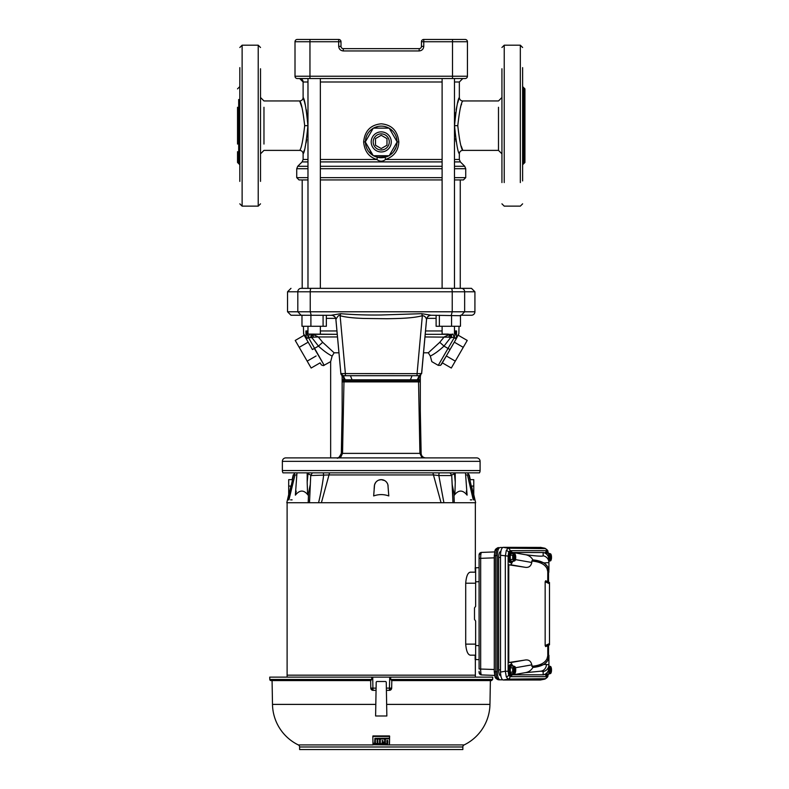 <?xml version="1.0" encoding="UTF-8"?>
<svg xmlns="http://www.w3.org/2000/svg" width="789" height="789" viewBox="0 0 789 789"><rect width="100%" height="100%" fill="white"/><g stroke="black" fill="none" stroke-linecap="round" stroke-linejoin="round"><path stroke-width="1.18" d="M471.467 315.235L461.348 315.235L471.467 315.235A3.452 3.452 0 0 0 474.919 311.783L474.919 291.782L471.467 288.34L301.112 288.34A3.452 3.304 -90 0 0 297.808 291.782L310.235 291.782A3.452 0.976 -90 0 1 311.211 288.34M285.845 457.896L476.645 457.896A3.452 3.452 0 0 1 480.097 461.348L480.097 470.55A4.596 4.596 0 0 1 479.475 472.848L282.985 472.848L295.056 472.848L293.626 474.939L288.31 498.401L288.143 499.861L288.932 499.861L294.79 475.836M285.815 457.896A3.452 3.452 0 0 0 282.363 461.348L480.097 461.348M329.388 457.896L327.425 457.896M451.101 472.848L451.702 472.848L451.101 472.848M466.25 491.162L467.088 495.147L465.49 472.848L467.778 472.848L453.281 472.848M467.394 472.848L468.834 474.939L467.778 472.848L479.475 472.848M309.752 472.848L308.538 472.848M282.363 461.348L282.363 470.55A4.596 4.596 0 0 0 282.985 472.848M335.956 319.506L335.907 319.367C335.424 316.843 333.905 315.462 331.36 315.235L340.74 313.687C353.807 314.742 367.299 315.176 381.225 314.979L421.721 313.687L422.342 315.728L417.075 373.641L421.582 373.572L426.553 319.367C425.754 316.951 424.344 315.738 422.342 315.728C412.016 318.44 397.834 318.519 386.935 318.726L363.709 318.45C352.939 318.056 345.069 317.148 340.118 315.728C339.24 314.703 337.84 315.916 335.907 319.367L340.868 373.572L335.877 319.417C336.785 317.898 332.317 314.86 332.12 315.294L290.983 315.235L301.112 315.235L297.808 311.783L297.808 291.782L287.541 291.782L290.983 288.34M342.604 379.696L343.817 379.785L343.205 375.702L340.868 373.572L417.075 373.641L417.075 375.702L419.324 375.702L418.643 379.785L419.886 379.736M420.31 410.714L421.139 453.389C421.316 455.717 422.579 457.206 424.916 457.847L425.626 457.896C422.934 457.62 421.425 456.111 421.099 453.379M460.263 179.931L460.263 288.34L471.467 288.34M460.47 315.708L431.011 315.235M421.721 313.687L431.09 315.235C428.545 315.462 427.036 316.843 426.553 319.367L426.494 319.506M419.324 375.702L421.651 373.611L426.573 319.417C427.056 317.089 428.466 315.699 430.804 315.245L431.09 315.235M343.126 375.702L345.385 375.702L345.385 373.641L340.118 315.728L340.74 313.687M341.903 375.367L342.15 376.432M420.31 376.432L420.547 375.377M342.702 380.919L343.925 381.008L343.817 379.785L345.217 379.785L343.205 375.702L419.363 375.702L421.651 373.611M345.385 375.702L350.415 375.702L345.385 375.702C342.801 376.215 341.282 375.525 340.809 373.611M417.075 375.702L412.036 375.702L410.408 379.785L418.643 379.785L418.535 381.008L419.787 380.949M412.036 375.702L419.255 375.702L417.233 379.785M410.408 379.785L345.217 379.785M342.15 410.714L341.321 453.389L342.544 453.379L343.955 381.896L342.742 381.896M342.15 412.519L341.351 453.379A4.596 4.527 90 0 1 336.824 457.896M419.748 381.896L343.955 381.896L343.925 381.008L418.535 381.008L419.906 453.379L421.139 453.389M434.029 457.896L425.024 457.896M422.687 457.896L418.831 457.896M411.503 457.896L362.496 457.896M349.734 457.896L339.734 457.896M341.331 457.896L348.048 457.896M422.036 457.896L419.906 453.379L342.544 453.379L340.414 457.896M439.157 472.848L439.295 472.848A3.452 1.026 90 0 0 438.832 475.54L433.457 474.939L328.993 474.939L310.728 475.54L309.505 502.731L286.811 502.731L288.685 494.595M372.102 457.896L370.11 457.896M371.106 457.896L381.225 457.896M391.314 457.896L400.112 457.896M473.775 494.595L475.649 502.731L452.955 502.731L451.732 475.54L438.832 475.54L443.911 502.731L441.051 502.731L433.457 474.939A3.452 2.051 90 0 0 432.599 472.848L329.861 472.848A3.452 2.051 90 0 0 328.993 474.939L321.399 502.731L318.549 502.731C320.63 494.466 322.326 485.403 323.618 475.54A3.452 1.026 90 0 0 323.165 472.848L312.641 472.848A3.452 3.294 -90 0 0 311.172 475.54M465.145 39.45A2.298 2.298 0 0 1 467.443 41.748L452.501 41.748L452.501 39.45L465.145 39.45A2.298 2.298 0 0 1 467.443 41.748L467.443 76.237A2.298 2.298 0 0 1 465.145 78.535L452.501 78.535L462.788 78.535L459.346 81.987L454.474 81.987M307.976 81.987L303.114 81.987A3.452 3.452 90 0 0 299.672 78.535L452.501 78.535L452.501 76.237L467.443 76.237M295.007 76.237L309.959 76.237L309.959 78.535L297.305 78.535A2.298 2.298 0 0 1 295.007 76.237L295.007 41.748A2.298 2.298 0 0 1 297.305 39.45L309.959 39.45L297.305 39.45A2.298 2.298 0 0 0 295.007 41.748A2.298 2.298 0 0 1 297.305 39.45M452.501 39.45L423.762 39.45L423.762 41.748L421.464 41.748L421.464 46.344A2.298 2.298 0 0 1 419.166 48.642L343.294 48.642L343.294 50.95C340.513 50.654 338.984 49.125 338.698 46.344L338.698 39.45L309.959 39.45L309.959 41.748L295.007 41.748M338.698 39.45A2.298 2.298 0 0 1 340.996 41.748L309.959 41.748L309.959 76.237L452.501 76.237L452.501 41.748L423.762 41.748L423.762 46.344L421.464 46.344M421.464 41.748A2.298 2.298 0 0 1 423.762 39.45M343.294 48.642A2.298 2.298 0 0 1 340.996 46.344L340.996 41.748M260.518 125.668L260.518 126.358M299.712 150.265L299.662 150.383C301.319 148.815 302.996 140.58 304.682 125.668C302.986 110.756 301.319 102.511 299.662 100.953A3.452 3.452 161 0 0 303.114 97.501C304.613 98.95 306.221 108.34 307.917 125.668L306.359 109.809M260.518 154.121L260.518 97.215M299.712 101.071L301.862 107.274M305.412 105.47L304.692 102.718M304.475 101.929L303.114 97.501L303.114 81.987L299.662 78.535M304.682 125.668L307.917 125.668C306.211 143.046 304.603 152.435 303.114 153.835L303.252 153.431M303.686 152.05L304.258 150.166M305.087 147.139L305.55 145.265M306.073 142.937L306.704 139.643M307.375 134.988L307.769 130.491M320.354 159.477L376.905 159.477C368.956 157.149 364.538 151.301 363.64 141.921C364.804 130.836 370.672 124.8 381.225 123.814C391.788 124.79 397.646 130.826 398.82 141.921C398.415 150.64 393.997 156.488 385.545 159.477L442.106 159.477M385.111 157.248L377.349 157.248L376.905 159.477C379.785 161.755 382.665 161.755 385.545 159.477L385.111 157.248L388.947 155.719A15.81 15.81 0 0 1 373.513 155.719L378.247 157.445M307.976 161.913L302.108 161.913L303.114 159.477L307.976 159.477M302.197 288.34L302.197 179.931L299.031 179.931L307.976 179.931M454.474 159.477L459.336 159.477L459.346 153.835C457.837 152.385 456.239 142.996 454.533 125.668C456.239 108.32 457.847 98.931 459.346 97.501L459.168 98.033M458.587 99.878L457.728 102.846M457.038 105.499L456.121 109.681M455.578 112.699L454.701 120.638M455.608 138.805L456.131 141.714M462.679 101.248L462.788 100.953C461.141 102.521 459.464 110.756 457.778 125.668C459.464 140.58 461.141 148.825 462.788 150.383L461.259 146.162M501.932 117.62L501.932 152.385M501.932 150.926L501.932 173.807M501.932 125.668L501.932 124.918M460.589 107.274L460.766 106.702M461.299 105.036L461.585 104.197M397.035 142.138A15.81 15.81 0 0 1 389.312 155.502L389.796 155.206M393.533 151.843L396.177 147.05M368.739 151.616L373.138 155.502A15.81 15.81 0 0 1 365.425 142.138L372.645 155.196M365.879 145.679L366.264 147.01M397.035 141.714L389.312 128.341A15.81 15.81 0 0 1 397.035 141.714L389.312 128.341M378.02 126.447L373.513 128.134A15.81 15.81 0 0 1 388.947 128.134L387.685 127.493M365.425 141.714A15.81 15.81 0 0 1 373.138 128.341L372.122 129.001M388.06 156.173L373.513 155.719M373.513 128.134L388.947 128.134M389.194 128.134L397.153 141.921L389.194 155.719L373.266 155.719L365.297 141.921L373.266 128.134L389.194 128.134M391.265 141.921A10.04 10.04 0 0 1 381.225 151.961A10.04 10.04 0 0 1 371.195 141.921A10.04 10.04 0 0 1 381.225 131.881A10.04 10.04 0 0 1 391.265 141.921M389.273 141.921A8.048 8.048 0 0 1 381.225 149.969A8.048 8.048 0 0 1 373.177 141.921A8.048 8.048 0 0 1 381.225 133.874A8.048 8.048 0 0 1 389.273 141.921M320.354 179.931L442.106 179.931M454.474 179.931L463.419 179.931L465.727 177.633L465.727 168.708L454.474 168.708M330.532 288.34L321.636 288.34M386.975 138.608L386.975 145.245L381.225 148.559L375.485 145.245L375.485 138.608L381.225 135.284L386.975 138.608M310.146 288.34L330.266 288.34M432.175 288.34L452.304 288.34M309.959 78.535L307.976 78.535L307.976 288.34M454.474 288.34L454.474 78.535L452.501 78.535M439.374 315.235L439.374 326.271L436.11 326.271L436.11 315.235M451.555 315.235L451.555 326.271L460.47 326.271L460.47 315.235M439.374 326.271L451.555 326.271M323.086 315.235L323.086 326.271L326.35 326.271L326.35 315.235M301.98 315.235L301.98 326.271L323.086 326.271M310.905 315.235L310.905 326.271M338.915 352.801L334.132 352.801L332.12 356.086C327.928 353.965 323.372 350.641 318.46 346.115L312.414 349.537L306.27 338.885L308.292 337.791L306.024 337.791L306.27 338.885L303.923 334.822L306.27 338.885L305.885 330.956L306.024 337.791L303.617 333.737L303.42 326.271M448.29 334.092L442.106 334.092L448.29 334.092M425.527 330.956L442.106 330.956M454.474 330.956L456.565 330.956L456.427 337.791L458.843 333.737L456.427 337.791L456.565 330.956L454.178 337.209L452.935 334.082L451.505 334.319L452.935 334.082M423.545 352.801L428.319 352.801L430.33 356.086L428.319 352.801L439.769 342.308L443.99 346.115L450.539 337.682L454.178 337.209L454.168 337.791L456.427 337.791L456.19 338.885L458.843 333.737L459.04 326.271M314.17 334.092L307.976 334.092L314.17 334.092M420.31 375.505L420.31 453.389M420.31 457.896L417.509 457.896M454.474 333.303L456.565 330.956M430.794 334.319L451.505 334.319L451.564 337.682M450.055 349.507L448.014 348.442L454.168 337.791L456.19 338.885L441.386 364.518L442.343 362.861L451.308 368.029L455.292 361.135L446.327 355.957L440.597 365.327L438.25 365.356L431.81 361.638L430.33 356.086L431.81 361.638L438.25 365.356L431.81 361.638M439.769 342.308L444.177 336.952L449.671 334.319L448.931 337.169L450.539 337.682L450.489 334.319L447.56 334.319M342.15 453.389L342.15 375.495M310.945 334.319L337.238 334.319L309.515 334.082L337.238 334.319L310.945 334.319L310.896 337.682L308.282 337.209L324.21 365.356L314.357 348.491M303.617 333.737L303.923 334.822M307.976 333.303L305.885 330.956L308.282 337.209L309.515 334.082M453.054 334.319L425.458 334.319M449.789 349.971L456.19 338.885M337.475 336.952L318.273 336.952L322.691 342.308L318.46 346.115L311.911 337.682L313.026 337.327M332.12 356.086L330.65 361.638L332.12 356.086M448.014 348.442L438.25 365.356L448.014 348.442L443.99 346.115C439.088 350.641 434.532 353.965 430.33 356.086M448.931 337.169L424.985 336.952M454.296 342.17L463.251 347.338L467.236 340.444L458.281 335.266M463.251 347.338L455.292 361.135M432.688 354.794L433.2 354.478M312.789 334.319L318.273 336.952L313.529 337.169L312.789 334.319M330.65 457.896L330.65 361.638L323.362 365.642L321.379 364.942L320.107 362.861L311.152 368.029L295.224 340.444L304.179 335.266M329.772 354.794L330.581 355.257M308.164 342.17L299.199 347.338M316.123 355.957L307.168 361.135M311.971 334.319L311.911 337.682L311.339 337.682M322.691 342.308L334.132 352.801M501.932 107.274L501.932 97.215M501.932 68.761L501.932 180.947M522.624 180.947L522.624 67.617M523.778 98.398L523.778 163.609L524.932 162.455L524.932 88.881L523.778 87.737L523.778 98.398L523.778 87.737L522.624 86.583M501.932 75.271L501.932 100.42M501.932 181.253L501.932 182.575M501.932 72.075L501.932 71.118M237.528 107.274L237.528 144.062M239.826 181.401L239.826 67.617M260.518 68.761L260.518 181.381M238.682 151.853L238.682 163.609L237.528 162.455L237.528 151.685M260.518 75.271L260.518 100.42M260.518 180.217L260.518 150.926M260.518 72.075L260.518 71.118M260.518 176.065L260.518 179.271M547.862 552.261L546.54 550.673L510 550.673L508.688 552.261L508.146 556.107L508.146 671.232L505.325 671.232L505.325 556.107L506.291 550.525L508.037 548.187L545.564 548.631M545.564 678.708L508.037 679.151L506.291 676.814L505.325 671.232L500.522 672.07L500.522 555.259C500.69 550.466 501.587 547.822 503.234 547.339L540.731 547.418M540.731 679.921L544.578 679.151A2.525 2.377 -90 0 0 546.54 676.666L547.862 675.078M540.357 680L503.234 680L508.037 679.151A2.525 2.377 -90 0 0 510 676.666L546.54 676.666M508.146 556.107L500.522 555.259M547.882 675.137A2.525 1.677 18.9 0 1 547.882 675.897A2.525 1.677 18.9 0 1 546.659 676.814L546.461 677.317M548.217 674.664L547.882 675.897C548.089 676.706 547.063 677.781 544.795 679.132L540.544 679.98M510 550.673A2.525 2.377 -90 0 0 508.037 548.187L503.234 547.339M546.54 550.673A2.525 2.377 -90 0 0 544.578 548.187L540.357 547.339M531.806 666.281C539.903 665.61 544.982 663.056 547.063 658.608L547.773 655.807L547.773 645.619L547.773 655.807A1.381 1.322 -0 0 0 548.799 657.089L548.059 659.801C545.978 664.151 540.869 666.705 532.743 667.445L531.806 664.861L515.503 667.731M548.799 570.25A1.381 1.322 180 0 0 547.773 571.532L547.724 581.69L549.499 582.519L547.773 581.72L547.773 571.532L547.063 568.731C544.982 564.283 539.903 561.729 531.806 561.058L532.743 559.894C540.869 560.634 545.978 563.188 548.059 567.538L548.799 572.094L548.799 569.047M544.311 664.417L548.927 664.742L548.828 669.062C548.187 671.981 546.452 673.895 543.611 674.812L512.939 674.832L524.843 672.731C528.403 672.267 531.076 670.522 532.861 667.494L544.311 664.417L548.296 659.86L548.927 655.284L548.927 664.742A6.894 6.884 -0 0 1 543.157 671.528L541.076 671.163L524.843 672.731M544.311 562.912L532.861 559.845C531.145 556.837 528.472 555.091 524.843 554.608L512.939 552.507L543.611 552.527C546.452 553.444 548.187 555.357 548.828 558.277L548.927 562.596L544.311 562.912L548.296 567.478L548.927 570.102L548.927 562.596A6.894 6.884 180 0 0 543.157 555.811L543.157 552.507M512.83 673.707A5.464 1.864 -90 0 1 511.459 675.463A5.464 1.864 -90 0 1 509.595 669.999A5.464 1.864 -90 0 1 511.459 664.535A5.464 1.864 -90 0 1 512.83 666.281L511.006 662.523L508.767 662.523L508.767 564.816L511.006 564.816L512.83 561.078M515.503 559.608L531.806 562.478C530.918 566.443 528.492 568.011 524.537 567.192L511.006 564.816M511.006 662.523L524.537 660.137C528.492 659.318 530.918 660.896 531.806 664.861M503.234 680C501.587 679.516 500.69 676.873 500.522 672.07M546.461 550.022L546.659 550.525A2.525 1.677 -18.9 0 1 547.882 551.442L548.217 552.675M545.692 646.595L545.16 645.589L549.499 643.568L549.499 644.82L545.692 646.595M549.499 583.771L545.16 581.749L545.692 580.743L549.499 582.519L549.499 643.568M549.499 582.519L546.925 581.315M545.16 581.749L545.16 645.589M524.537 660.137L508.767 662.523M508.767 564.816L524.537 567.192M548.927 567.321L548.927 570.102M545.002 553.069A5.464 1.864 -90 0 1 546.166 551.876L547.241 551.876A5.464 1.864 -90 0 1 548.611 553.622M548.611 673.707A5.464 1.864 -90 0 1 547.241 675.463L546.166 675.463A5.464 1.864 -90 0 1 545.002 674.27M511.459 675.463L510.384 675.463A5.464 1.864 -90 0 1 508.52 669.999A5.464 1.864 -90 0 1 510.384 664.535L511.459 664.535M512.83 561.048A5.464 1.864 -90 0 1 511.459 562.804L510.384 562.804A5.464 1.864 -90 0 1 508.52 557.34A5.464 1.864 -90 0 1 510.384 551.876L511.459 551.876A5.464 1.864 -90 0 1 512.83 553.622M512.939 674.832L512.939 673.707M512.939 553.622L512.939 552.507M531.806 562.478L531.806 561.058M510.197 559.49L510.197 555.19L511.528 553.128L510.276 555.229L510.276 559.45L511.528 561.551L510.197 559.49L512.692 559.45L512.692 555.229L513.639 553.622L513.984 560.683A3.639 1.243 -90 0 1 513.235 557.34A3.639 1.243 -90 0 1 513.984 553.996M514.231 553.622L514.97 553.996L514.97 560.683L514.231 561.048L514.231 553.622L511.479 553.089M510.197 555.19L512.692 555.229M513.639 561.048L511.479 561.59M512.692 559.45L513.984 560.683M514.951 553.937L515.187 555.229M515.572 555.604L515.454 555.081M515.454 559.598L515.572 559.076M515.187 559.45L514.951 560.742M515.69 556.127L515.69 558.553M512.446 553.128L512.15 553.622L513.639 553.622M512.446 561.551L514.231 561.048M511.459 562.804A5.464 1.864 -90 0 1 509.595 557.34A5.464 1.864 -90 0 1 511.459 551.876M510.197 672.149L510.197 667.849L511.528 665.788L510.276 667.889L510.276 672.11L511.528 674.21L510.197 672.149L512.692 672.11L512.692 667.889L513.639 666.281L513.984 673.342A3.639 1.243 -90 0 1 513.235 669.999A3.639 1.243 -90 0 1 513.984 666.656M511.479 665.748L513.639 666.281M510.197 667.849L512.692 667.889M511.479 674.25L514.231 673.707L514.231 666.281L514.97 666.656L514.97 673.342L514.231 673.707M512.446 674.21L512.15 673.707L513.984 673.342M513.639 673.707L512.692 672.11M514.951 666.597L515.187 667.889M515.572 668.263L515.454 667.741M515.454 672.258L515.572 671.735M515.187 672.11L514.951 673.402M515.69 668.786L515.69 671.212M514.231 666.281L512.446 665.788M549.42 673.707L547.241 674.289L546.58 673.175M547.31 674.21L546.649 673.106M548.473 672.11L549.775 673.402L549.42 666.281L548.473 667.889L548.473 672.11L547.536 672.11M550.752 673.342L550.012 673.707L550.012 666.281L550.752 666.656L550.752 673.342A3.639 1.243 -90 0 0 551.501 669.999A3.639 1.243 -90 0 0 550.752 666.656M550.732 666.597L550.969 667.889M551.353 668.263L551.235 667.741M551.235 672.258L551.353 671.735M550.969 672.11L550.732 673.402M551.472 668.786L551.472 671.212M548.227 674.21L550.012 673.707M550.012 666.281L549.42 666.281M547.241 675.463A5.464 1.864 -90 0 1 545.88 673.737M546.58 554.164L547.241 553.05L546.649 554.233M547.3 553.138L549.42 553.622M548.227 553.128L550.732 553.937L550.752 560.683L548.927 561.048L549.775 560.742L549.775 553.937L547.536 555.229M549.42 561.048L548.473 559.45L548.473 555.229M550.732 553.937L550.969 555.229M551.353 555.604L551.235 555.081M551.235 559.598L551.353 559.076M550.969 559.45L550.732 560.742M551.472 556.127L551.472 558.553M545.88 553.602A5.464 1.864 -90 0 1 547.241 551.876M500.847 675.857L500.729 675.857A5.977 2.042 -90 0 1 498.678 669.881L500.522 669.881M500.522 557.458L498.678 557.458A5.977 2.042 -90 0 1 500.729 551.481L500.847 551.481M496.32 677.376A2.525 2.377 -90 0 0 498.362 679.743M502.692 547.487L500.068 547.487C498.411 548 497.494 550.683 497.317 555.525L494.279 555.614L494.979 551.718A2.525 1.677 18.9 0 1 494.969 550.9C495.009 549.509 496.192 548.404 498.51 547.576L496.577 549.933L495.817 555.614L495.817 671.725L496.577 677.406L498.51 679.763L502.692 679.852M497.317 555.525L497.317 671.814L494.279 671.725L494.427 555.614M498.362 547.596A2.525 2.377 -90 0 0 496.32 549.953M497.317 671.814C497.494 676.656 498.411 679.339 500.068 679.852L498.569 679.763M494.279 669.506L479.091 668.993L479.091 554.943L479.091 558.346L480.679 558.346L480.679 668.993C480.679 672.573 480.965 674.546 481.537 674.92A2.525 2.525 -0 0 1 479.091 672.396L479.091 671.331M479.091 559.46L479.091 581.7L475.649 581.818L475.649 567.804L479.091 567.686M479.091 659.653L475.649 659.535L475.649 645.52L479.091 645.639L479.091 667.879M481.537 552.418L494.673 551.925L481.527 552.418L479.091 554.943A2.525 2.525 180 0 1 481.537 552.418L481.527 552.418C480.965 552.793 480.679 554.766 480.679 558.346L494.279 557.833M481.527 674.92L494.673 675.414L481.537 674.92L479.091 672.396M475.649 581.818L475.649 606.297L474.495 607.924L474.495 619.414L475.649 621.042L475.649 645.52M475.649 659.535L475.146 659.515L475.146 655.195L475.649 655.176L470.283 655.166C467.798 654.683 466.269 651.004 465.707 644.13L475.649 644.13L475.649 621.042M475.353 572.153L475.146 567.824L475.649 567.804M498.678 557.458L498.678 669.881M475.649 606.297L475.649 583.209L465.707 583.209C466.269 576.345 467.788 572.666 470.283 572.173L469.307 572.508M470.283 572.173L475.649 572.173M465.707 583.209L465.707 644.13M475.353 659.525L475.353 677.13M475.353 502.731L475.353 567.814M452.955 502.711L318.549 502.731L319.22 500.048M287.107 502.731L287.107 675.167L475.353 675.167L287.097 675.167L287.097 677.13M326.607 472.848L323.165 472.848L326.607 472.848M451.278 475.54A3.452 3.294 -90 0 0 449.819 472.848L439.069 472.848M309.505 502.642L309.544 499.861M452.669 493.431L451.732 475.54L450.194 472.848M310.245 484.732L308.095 495.147L307.523 492.612L308.568 492.711L308.183 502.731L318.549 502.731M453.142 472.848L453.833 472.848M308.617 472.848L309.308 472.848M307.523 492.612L307.187 482.168L308.104 472.848L294.682 472.848L293.626 474.939M298.952 472.848L299.879 472.848M387.902 484.801L388.799 495.936C383.76 494.151 378.72 494.151 373.661 495.936L374.548 484.821M388.109 486.063A6.894 6.894 0 0 0 381.225 479.653A6.894 6.894 0 0 0 374.351 486.063L374.134 489.072M374.558 484.811L375.643 482.503M375.643 482.493L376.452 481.576M376.501 481.527L377.606 480.679M378.681 480.136L381.195 479.653M381.225 479.653L384.756 480.619M384.933 480.728L385.939 481.507M385.959 481.527L386.59 482.207M386.807 482.493L387.448 483.568M387.468 483.598L387.803 484.466M467.66 475.836L472.917 498.401L473.528 499.861L474.307 499.861L468.834 474.939M470.333 499.861L471.842 499.861M292.117 499.861L290.618 499.861M441.051 502.731L321.399 502.731M452.215 484.732L453.892 492.711L454.928 492.612L454.356 495.147L453.892 492.711L454.277 502.731L452.955 502.731M307.187 482.168L307.177 472.848M311.408 475.392L307.246 473.4M454.356 472.848L455.263 482.168L454.928 492.612M455.263 482.168L455.214 473.4L451.042 475.392M296.2 491.162L295.372 495.147L296.97 472.848M454.356 495.147C458.517 489.742 462.758 489.742 467.088 495.147M473.775 495.936L471.536 486.063C469.919 477.779 469.919 477.779 471.536 486.063C469.919 477.779 469.919 477.779 471.536 486.063L473.775 486.063L473.775 495.887M295.372 495.147C299.692 489.742 303.933 489.742 308.095 495.147M290.914 486.063C292.541 477.779 292.541 477.779 290.914 486.063C292.541 477.779 292.541 477.779 290.914 486.063L288.685 495.936C288.685 494.151 288.685 494.151 288.685 495.936L288.685 479.653L288.685 486.063L290.914 486.063M455.283 472.848L455.214 473.4M473.775 486.063L473.775 479.653L473.775 486.063M372.98 744.747L389.302 744.934L389.588 738.415M373.138 743.662L387.813 743.642M385.288 739.115L385.367 743.692L387.646 743.711M380.219 738.731L380.308 743.741L384.47 743.81L384.657 742.903M372.95 743.12L379.539 743.731L379.617 739.185M374.667 742.153L374.903 738.346L389.411 738.218L389.618 736.601M373 735.94L372.842 736.601L373 735.94L389.46 735.94M375.495 738.435L375.327 739.037L375.495 738.435L377.004 738.504L377.172 739.115L377.004 738.504M377.941 738.534L377.783 739.135L377.941 738.534L379.45 738.573M375.386 742.183L375.327 738.573M377.112 742.242L377.172 739.115M377.832 742.262L377.773 738.682M384.559 738.534L384.716 739.135L384.559 738.534L380.397 738.583M384.49 742.38L382.014 742.311L384.667 742.054L384.726 738.682M382.773 741.157L382.931 740.595L382.034 740.94M382.044 740.624L382.941 741.029M387.004 742.715L386.866 740.496L387.764 740.447L387.793 742.567L386.837 742.193M387.626 742.686L387.793 742.153M382.764 740.723L382.211 740.733M387.616 742.271L387.014 742.301M384.716 739.135L384.667 742.054M380.397 739.046L384.549 738.997M380.308 743.741L380.229 739.185M382.172 742.834L384.49 742.794M377.951 738.997L379.45 739.037M377.842 742.676L377.783 739.135M375.505 738.899L376.994 738.968M375.396 742.597L375.327 739.037M373.01 736.443L389.45 736.443M372.96 743.514L372.832 736.107M385.456 738.968L389.411 738.741M373.148 744.066L387.655 744.145M372.98 744.846L372.97 744.155M389.579 738.869L389.47 744.846M391.66 680.572L390.683 679.467L492.661 679.467L491.508 680.572L391.66 680.572M389.391 744.924L464.139 744.924A45.979 45.979 0 0 0 489.959 704.39L490.383 680.572L491.508 680.572M269.799 679.467L371.777 679.467L370.791 680.572L270.952 680.572A1.154 1.154 0 0 1 269.799 679.467L269.72 677.13L372.724 677.13L372.911 688.126L376.097 688.126L376.057 690.345L373.079 690.345L370.781 688.087L372.911 688.126L373.079 690.345A2.298 2.298 -90 0 1 370.781 688.087L370.652 680.572M386.255 682.061L386.363 688.126L391.669 688.087A2.298 2.298 90 0 1 389.371 690.345L386.403 690.345L386.255 682.061L385.683 681.499L386.255 682.061L385.683 681.499L376.777 681.499L376.195 682.061L376.777 681.499L376.195 682.061L376.097 688.126L376.195 682.061M372.724 677.13L389.727 677.13L389.371 690.345L391.679 688.087L391.808 680.572L391.669 688.087M371.777 679.467L371.737 677.13M389.727 677.13L390.723 677.13L390.683 679.467M304.771 744.924L298.321 744.924A2.298 2.298 0 0 1 299.603 746.986L299.603 749.55L462.847 749.55L462.847 746.986L299.603 746.986M457.689 744.924L464.139 744.924A2.298 2.298 0 0 0 462.847 746.986M386.847 715.988L386.403 690.345L386.847 715.988L375.603 715.988L376.057 690.345L375.603 715.988M390.723 677.13L492.74 677.13L492.661 679.467M373.069 744.924L298.321 744.924A45.979 45.979 0 0 1 272.491 704.39L272.077 680.572M385.446 738.504L389.411 738.277M372.98 744.461L372.96 743.751M379.627 738.721L379.539 743.337M389.628 736.107L389.598 737.597M384.667 742.488L384.647 743.307M461.348 315.235L464.652 311.783L474.919 311.783M282.363 470.55L480.097 470.55M287.541 291.782L287.541 311.783L310.235 311.783L310.235 291.782L452.225 291.782A3.452 0.976 -90 0 0 451.249 288.34M311.211 315.235L310.235 311.783L452.225 311.783L452.225 291.782L464.652 291.782A3.452 3.304 -90 0 0 461.348 288.34M451.249 315.235L452.225 311.783L464.652 311.783L464.652 291.782L474.919 291.782M352.052 379.785L350.424 375.702M342.722 381.146L343.935 381.186M418.515 381.186L419.728 381.146M343.294 50.95L419.166 50.95C421.937 50.654 423.466 49.125 423.762 46.344M419.166 50.95L419.166 48.642M340.996 46.344L338.698 46.344M263.97 107.274L263.97 144.062M442.106 81.987L320.354 81.987M459.336 159.477L460.352 161.913L454.474 161.913M442.106 161.913L320.354 161.913M302.108 161.913L297.739 166.272L307.976 166.272M320.354 166.272L442.106 166.272M454.474 166.272L464.711 166.272L465.727 168.708M307.976 168.708L296.733 168.708L296.733 177.633L307.976 177.633M320.354 177.633L442.106 177.633M320.354 168.708L442.106 168.708M260.518 153.835L263.97 150.383L299.662 150.383A3.452 3.452 -160.9 0 1 303.114 153.835L303.114 159.477M459.346 153.835A3.452 3.452 -19 0 1 462.788 150.383L498.49 150.383L498.49 107.274M498.49 144.062L498.49 150.383L501.932 153.835M501.932 97.501L498.49 100.953L462.788 100.953A3.452 3.452 19.1 0 1 459.346 97.501L459.346 81.987M457.778 125.668L454.533 125.668M397.035 141.921L398.82 141.921M365.425 141.921L363.64 141.921M454.474 177.633L465.727 177.633M436.11 318.361L426.8 318.361M335.66 318.361L326.35 318.361M305.885 330.956L307.976 330.956M320.354 330.956L336.933 330.956M450.046 349.527L449.434 349.241M448.99 348.994L448.241 348.57M504.23 182.575L504.23 45.2L501.932 47.498M520.326 182.575L520.326 45.2L522.624 47.498M522.624 164.753L523.778 163.609L523.778 152.938M238.682 99.483L238.682 163.609L239.826 164.753M258.22 206.136L242.124 206.136L242.124 45.2L258.22 45.2L258.22 206.136L260.518 203.838M508.146 671.232L508.688 675.078A2.525 1.677 161.1 0 1 506.291 676.814M508.688 552.261A2.525 1.677 -161.1 0 0 506.291 550.525M548.404 655.067L548.404 645.323M548.404 582.006L548.404 572.272M547.882 552.201A2.525 1.677 -18.9 0 0 547.882 551.442C548.089 550.633 547.063 549.558 544.795 548.207L540.544 547.359M548.296 659.86L548.059 659.801A1.381 1.253 23.9 0 1 547.063 658.608M548.799 658.292L548.799 657.089M547.063 568.731A1.381 1.253 156.1 0 1 548.059 567.538L548.296 567.478M546.432 664.368A6.894 6.48 90 0 1 541.076 671.163M543.157 674.832L543.157 671.528M524.843 554.608C536.52 556.137 542.625 556.531 543.157 555.811M508.688 675.078L510 676.666M514.97 553.996A3.639 1.243 -90 0 1 515.72 557.34A3.639 1.243 -90 0 1 514.97 560.683M514.97 666.656A3.639 1.243 -90 0 1 515.72 669.999A3.639 1.243 -90 0 1 514.97 673.342M549.765 673.342A3.639 1.243 -90 0 1 549.016 669.999A3.639 1.243 -90 0 1 549.765 666.656M550.012 561.048L550.012 553.622M550.752 553.996A3.639 1.243 -90 0 1 551.501 557.34A3.639 1.243 -90 0 1 550.752 560.683M549.765 560.683A3.639 1.243 -90 0 1 549.016 557.34A3.639 1.243 -90 0 1 549.765 553.996M494.427 671.725L494.979 675.621A2.525 1.677 -18.9 0 0 494.969 676.439L494.969 676.439A2.525 1.677 -18.9 0 0 496.577 677.406M498.51 679.763C496.192 678.934 495.009 677.83 494.969 676.439L494.279 671.725L494.279 555.614L494.969 550.9A2.525 1.677 18.9 0 1 496.577 549.933M473.775 479.653L470.323 479.653L469.228 474.939L465.609 474.939M296.842 474.939L293.222 474.939L292.137 479.653L288.685 479.653M370.781 688.087L370.662 680.572M272.491 704.39L375.811 704.39M386.649 704.39L489.959 704.39M287.541 311.783L290.983 315.235M342.15 376.698L341.795 375.298M420.655 375.298L420.31 376.698M341.321 453.389C339.319 457.433 337.83 458.942 336.844 457.896M299.662 100.953L263.97 100.953L260.518 97.501M299.041 179.931L296.733 177.633M389.312 155.502L389.973 155.098M396.601 145.62L396.828 144.505M366.175 146.734L365.682 144.762M460.352 161.913L464.711 166.272M296.733 168.708L297.739 166.272M442.106 78.535L442.106 288.34M320.354 78.535L320.354 288.34M301.98 315.708L301.319 315.235M442.106 326.271L442.106 334.092M307.976 326.271L307.976 334.092M454.474 326.271L454.474 334.092M320.354 326.271L320.354 334.092M501.932 203.838L504.23 206.136L520.326 206.136L522.624 203.838M504.23 45.2L520.326 45.2M239.826 86.583L237.528 88.881M258.22 45.2L260.518 47.498M242.124 45.2L239.826 47.498M242.124 206.136L239.826 203.838M548.552 572.183L548.552 582.085M548.552 645.254L548.552 655.156M548.927 655.284L547.773 653.913M548.927 572.055L547.773 573.425M514.024 560.831L514.024 553.848M514.024 673.49L514.024 666.508M549.795 673.49L549.795 666.508M549.795 560.831L549.795 553.848M310.728 475.54L312.266 472.848M482.069 680.572L482.109 679.467"/></g></svg>
